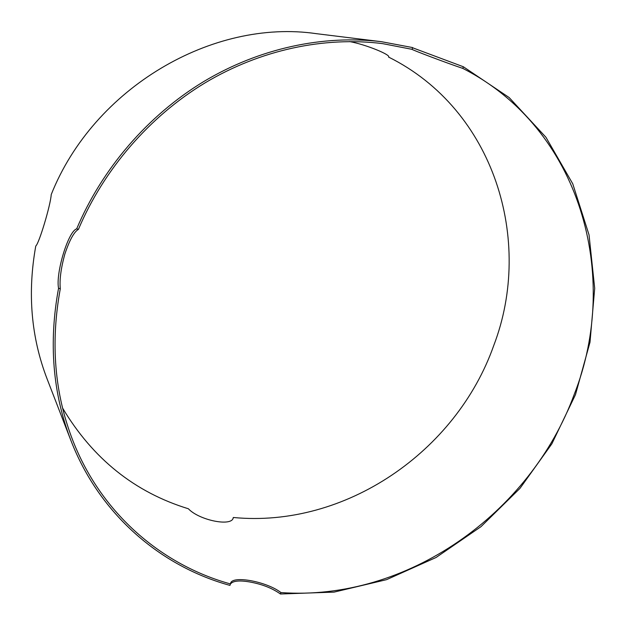 <?xml version="1.0" encoding="UTF-8"?>
<svg xmlns="http://www.w3.org/2000/svg" width="626" height="626" viewBox="0 0 626 626"><rect width="100%" height="100%" fill="white"/><g stroke="black" fill="none" stroke-linecap="round" stroke-linejoin="round"><path stroke-width="0.94" d="M60.299 288.743C50.338 342.978 54.556 393.676 72.952 440.821C101.412 513.625 161.899 565.051 230.438 583.933L230.603 583.221C232.403 575.2 266.848 581.562 280.957 592.572C406.642 601.594 530.512 513.727 574.269 394.294C620.882 276.301 580.951 128.573 462.794 68.398C445.618 62.655 411 49.438 412.01 49.321L382.337 43.593C324.323 36.355 260.651 49.673 205.046 82.875C149.63 116.381 103.939 169.137 78.422 229.366C74.032 231.933 69.509 240.173 64.846 254.086C60.91 268.429 59.4 279.978 60.299 288.743L58.547 288.289C55.565 273.069 68.265 231.213 76.669 228.873C102.234 168.402 148.018 115.387 203.591 81.638C259.36 48.194 323.251 34.649 381.531 41.707L412.69 47.584L412.119 49.251M62.569 408.042C92.867 458.764 134.801 492.341 188.379 508.766C199.045 520.214 231.534 526.881 233.208 517.984L233.334 517.491C345.302 528.266 456.354 451.636 493.757 345.489C533.908 240.611 494.462 109.66 388.589 57.076L388.691 56.77M230.438 583.933L229.945 585.388C160.639 566.381 99.456 514.29 70.918 440.501C52.686 393.269 48.562 342.532 58.547 288.289M412.62 47.779L463.365 66.763L462.794 68.398M463.365 66.763L509.149 97.546L545.95 137.282L572.751 183.801L589.035 234.867L594.7 288.343L590.013 342.219L575.49 394.623L551.85 443.85L519.995 488.343L480.987 526.662L436.048 557.5L386.555 579.66L334.096 592.11L280.464 594.004C272.2 588.15 261.926 584.136 249.625 581.945C239.288 580.177 232.88 580.873 230.407 584.027M280.957 592.572L280.464 594.004M70.918 440.501L47.193 379.16C31.112 337.445 27.309 293.062 35.776 245.995C38.953 243.882 50.581 205.258 51.23 194.553C93.728 87.671 212.793 18.49 316.294 33.663L381.531 41.707M233.334 517.491L233.013 518.453M349.613 41.559C366.515 44.736 390.413 54.736 388.676 56.935L388.589 57.076M78.422 229.366L76.669 228.873"/></g></svg>
